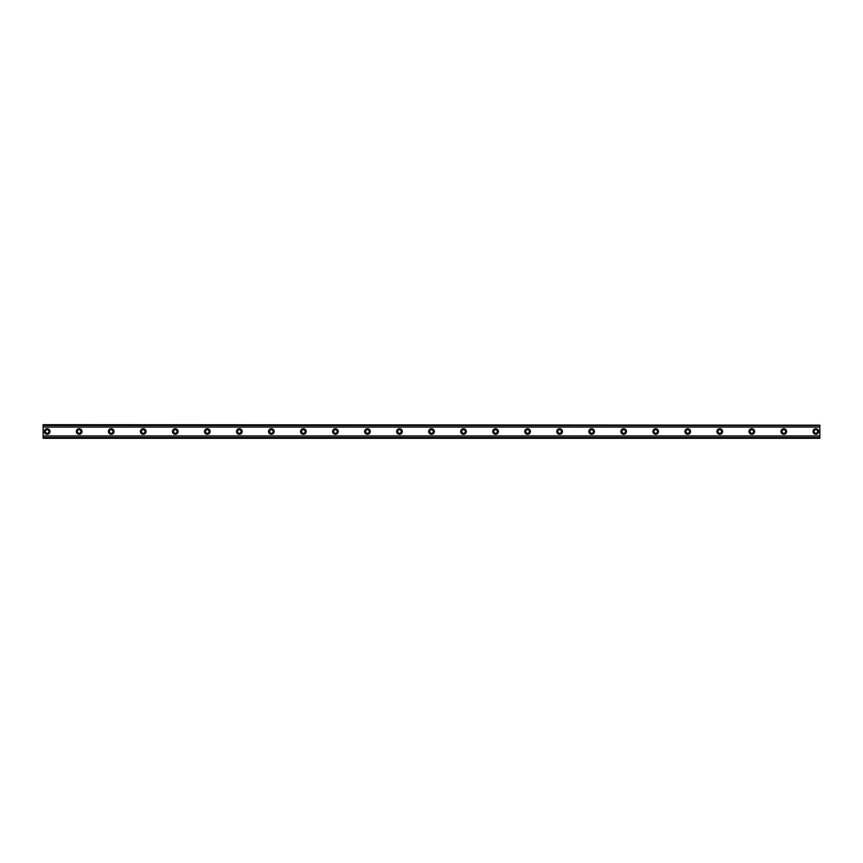 <?xml version="1.0" encoding="UTF-8"?>
<svg xmlns="http://www.w3.org/2000/svg" width="863" height="863" viewBox="0 0 863 863"><rect width="100%" height="100%" fill="white"/><g stroke="black" fill="none" stroke-linecap="round" stroke-linejoin="round"><path stroke-width="1.29" d="M47.152 433.302A1.802 1.802 0 0 1 45.351 431.5A1.802 1.802 0 0 1 47.152 429.698A1.802 1.802 0 0 1 48.954 431.5A1.802 1.802 0 0 1 47.152 433.302M815.848 433.302A1.802 1.802 0 0 1 814.046 431.5A1.802 1.802 0 0 1 815.848 429.698A1.802 1.802 0 0 1 817.649 431.5A1.802 1.802 0 0 1 815.848 433.302M783.82 433.302A1.802 1.802 0 0 1 782.018 431.5A1.802 1.802 0 0 1 783.82 429.698A1.802 1.802 0 0 1 785.621 431.5A1.802 1.802 0 0 1 783.82 433.302M751.792 433.302A1.802 1.802 0 0 1 749.99 431.5A1.802 1.802 0 0 1 751.792 429.698A1.802 1.802 0 0 1 753.593 431.5A1.802 1.802 0 0 1 751.792 433.302M719.764 433.302A1.802 1.802 0 0 1 717.962 431.5A1.802 1.802 0 0 1 719.764 429.698A1.802 1.802 0 0 1 721.565 431.5A1.802 1.802 0 0 1 719.764 433.302M687.735 433.302A1.802 1.802 0 0 1 685.934 431.5A1.802 1.802 0 0 1 687.735 429.698A1.802 1.802 0 0 1 689.537 431.5A1.802 1.802 0 0 1 687.735 433.302M655.707 433.302A1.802 1.802 0 0 1 653.895 431.5A1.802 1.802 0 0 1 655.707 429.698A1.802 1.802 0 0 1 657.509 431.5A1.802 1.802 0 0 1 655.707 433.302M623.669 433.302A1.802 1.802 0 0 1 621.867 431.5A1.802 1.802 0 0 1 623.669 429.698A1.802 1.802 0 0 1 625.47 431.5A1.802 1.802 0 0 1 623.669 433.302M591.64 433.302A1.802 1.802 0 0 1 589.839 431.5A1.802 1.802 0 0 1 591.64 429.698A1.802 1.802 0 0 1 593.442 431.5A1.802 1.802 0 0 1 591.64 433.302M559.612 433.302A1.802 1.802 0 0 1 557.811 431.5A1.802 1.802 0 0 1 559.612 429.698A1.802 1.802 0 0 1 561.414 431.5A1.802 1.802 0 0 1 559.612 433.302M527.584 433.302A1.802 1.802 0 0 1 525.783 431.5A1.802 1.802 0 0 1 527.584 429.698A1.802 1.802 0 0 1 529.386 431.5A1.802 1.802 0 0 1 527.584 433.302M495.556 433.302A1.802 1.802 0 0 1 493.755 431.5A1.802 1.802 0 0 1 495.556 429.698A1.802 1.802 0 0 1 497.358 431.5A1.802 1.802 0 0 1 495.556 433.302M463.528 433.302A1.802 1.802 0 0 1 461.727 431.5A1.802 1.802 0 0 1 463.528 429.698A1.802 1.802 0 0 1 465.33 431.5A1.802 1.802 0 0 1 463.528 433.302M431.5 433.302A1.802 1.802 0 0 1 429.698 431.5A1.802 1.802 0 0 1 431.5 429.698A1.802 1.802 0 0 1 433.302 431.5A1.802 1.802 0 0 1 431.5 433.302M399.472 433.302A1.802 1.802 0 0 1 397.67 431.5A1.802 1.802 0 0 1 399.472 429.698A1.802 1.802 0 0 1 401.273 431.5A1.802 1.802 0 0 1 399.472 433.302M367.444 433.302A1.802 1.802 0 0 1 365.642 431.5A1.802 1.802 0 0 1 367.444 429.698A1.802 1.802 0 0 1 369.245 431.5A1.802 1.802 0 0 1 367.444 433.302M335.416 433.302A1.802 1.802 0 0 1 333.614 431.5A1.802 1.802 0 0 1 335.416 429.698A1.802 1.802 0 0 1 337.217 431.5A1.802 1.802 0 0 1 335.416 433.302M303.388 433.302A1.802 1.802 0 0 1 301.586 431.5A1.802 1.802 0 0 1 303.388 429.698A1.802 1.802 0 0 1 305.189 431.5A1.802 1.802 0 0 1 303.388 433.302M271.36 433.302A1.802 1.802 0 0 1 269.558 431.5A1.802 1.802 0 0 1 271.36 429.698A1.802 1.802 0 0 1 273.161 431.5A1.802 1.802 0 0 1 271.36 433.302M239.331 433.302A1.802 1.802 0 0 1 237.53 431.5A1.802 1.802 0 0 1 239.331 429.698A1.802 1.802 0 0 1 241.133 431.5A1.802 1.802 0 0 1 239.331 433.302M207.293 433.302A1.802 1.802 0 0 1 205.491 431.5A1.802 1.802 0 0 1 207.293 429.698A1.802 1.802 0 0 1 209.105 431.5A1.802 1.802 0 0 1 207.293 433.302M175.265 433.302A1.802 1.802 0 0 1 173.463 431.5A1.802 1.802 0 0 1 175.265 429.698A1.802 1.802 0 0 1 177.066 431.5A1.802 1.802 0 0 1 175.265 433.302M143.236 433.302A1.802 1.802 0 0 1 141.435 431.5A1.802 1.802 0 0 1 143.236 429.698A1.802 1.802 0 0 1 145.038 431.5A1.802 1.802 0 0 1 143.236 433.302M111.208 433.302A1.802 1.802 0 0 1 109.407 431.5A1.802 1.802 0 0 1 111.208 429.698A1.802 1.802 0 0 1 113.01 431.5A1.802 1.802 0 0 1 111.208 433.302M79.18 433.302A1.802 1.802 0 0 1 77.379 431.5A1.802 1.802 0 0 1 79.18 429.698A1.802 1.802 0 0 1 80.982 431.5A1.802 1.802 0 0 1 79.18 433.302M47.152 428.695A2.805 2.805 0 0 0 44.347 431.5A2.805 2.805 0 0 0 47.152 434.305A2.805 2.805 0 0 0 49.957 431.5A2.805 2.805 0 0 0 47.152 428.695M815.848 428.695A2.805 2.805 0 0 0 813.043 431.5A2.805 2.805 0 0 0 815.848 434.305A2.805 2.805 0 0 0 818.653 431.5A2.805 2.805 0 0 0 815.848 428.695M783.82 428.695A2.805 2.805 0 0 0 781.015 431.5A2.805 2.805 0 0 0 783.82 434.305A2.805 2.805 0 0 0 786.625 431.5A2.805 2.805 0 0 0 783.82 428.695M751.792 428.695A2.805 2.805 0 0 0 748.987 431.5A2.805 2.805 0 0 0 751.792 434.305A2.805 2.805 0 0 0 754.596 431.5A2.805 2.805 0 0 0 751.792 428.695M719.764 428.695A2.805 2.805 0 0 0 716.959 431.5A2.805 2.805 0 0 0 719.764 434.305A2.805 2.805 0 0 0 722.558 431.5A2.805 2.805 0 0 0 719.764 428.695M687.735 428.695A2.805 2.805 0 0 0 684.931 431.5A2.805 2.805 0 0 0 687.735 434.305A2.805 2.805 0 0 0 690.529 431.5A2.805 2.805 0 0 0 687.735 428.695M655.707 428.695A2.805 2.805 0 0 0 652.903 431.5A2.805 2.805 0 0 0 655.707 434.305A2.805 2.805 0 0 0 658.501 431.5A2.805 2.805 0 0 0 655.707 428.695M623.669 428.695A2.805 2.805 0 0 0 620.875 431.5A2.805 2.805 0 0 0 623.669 434.305A2.805 2.805 0 0 0 626.473 431.5A2.805 2.805 0 0 0 623.669 428.695M591.64 428.695A2.805 2.805 0 0 0 588.846 431.5A2.805 2.805 0 0 0 591.64 434.305A2.805 2.805 0 0 0 594.445 431.5A2.805 2.805 0 0 0 591.64 428.695M559.612 428.695A2.805 2.805 0 0 0 556.808 431.5A2.805 2.805 0 0 0 559.612 434.305A2.805 2.805 0 0 0 562.417 431.5A2.805 2.805 0 0 0 559.612 428.695M527.584 428.695A2.805 2.805 0 0 0 524.78 431.5A2.805 2.805 0 0 0 527.584 434.305A2.805 2.805 0 0 0 530.389 431.5A2.805 2.805 0 0 0 527.584 428.695M495.556 428.695A2.805 2.805 0 0 0 492.751 431.5A2.805 2.805 0 0 0 495.556 434.305A2.805 2.805 0 0 0 498.361 431.5A2.805 2.805 0 0 0 495.556 428.695M463.528 428.695A2.805 2.805 0 0 0 460.723 431.5A2.805 2.805 0 0 0 463.528 434.305A2.805 2.805 0 0 0 466.333 431.5A2.805 2.805 0 0 0 463.528 428.695M431.5 428.695A2.805 2.805 0 0 0 428.695 431.5A2.805 2.805 0 0 0 431.5 434.305A2.805 2.805 0 0 0 434.305 431.5A2.805 2.805 0 0 0 431.5 428.695M399.472 428.695A2.805 2.805 0 0 0 396.667 431.5A2.805 2.805 0 0 0 399.472 434.305A2.805 2.805 0 0 0 402.277 431.5A2.805 2.805 0 0 0 399.472 428.695M367.444 428.695A2.805 2.805 0 0 0 364.639 431.5A2.805 2.805 0 0 0 367.444 434.305A2.805 2.805 0 0 0 370.249 431.5A2.805 2.805 0 0 0 367.444 428.695M335.416 428.695A2.805 2.805 0 0 0 332.611 431.5A2.805 2.805 0 0 0 335.416 434.305A2.805 2.805 0 0 0 338.22 431.5A2.805 2.805 0 0 0 335.416 428.695M303.388 428.695A2.805 2.805 0 0 0 300.583 431.5A2.805 2.805 0 0 0 303.388 434.305A2.805 2.805 0 0 0 306.192 431.5A2.805 2.805 0 0 0 303.388 428.695M271.36 428.695A2.805 2.805 0 0 0 268.555 431.5A2.805 2.805 0 0 0 271.36 434.305A2.805 2.805 0 0 0 274.154 431.5A2.805 2.805 0 0 0 271.36 428.695M239.331 428.695A2.805 2.805 0 0 0 236.527 431.5A2.805 2.805 0 0 0 239.331 434.305A2.805 2.805 0 0 0 242.125 431.5A2.805 2.805 0 0 0 239.331 428.695M207.293 428.695A2.805 2.805 0 0 0 204.499 431.5A2.805 2.805 0 0 0 207.293 434.305A2.805 2.805 0 0 0 210.097 431.5A2.805 2.805 0 0 0 207.293 428.695M175.265 428.695A2.805 2.805 0 0 0 172.471 431.5A2.805 2.805 0 0 0 175.265 434.305A2.805 2.805 0 0 0 178.069 431.5A2.805 2.805 0 0 0 175.265 428.695M143.236 428.695A2.805 2.805 0 0 0 140.442 431.5A2.805 2.805 0 0 0 143.236 434.305A2.805 2.805 0 0 0 146.041 431.5A2.805 2.805 0 0 0 143.236 428.695M111.208 428.695A2.805 2.805 0 0 0 108.404 431.5A2.805 2.805 0 0 0 111.208 434.305A2.805 2.805 0 0 0 114.013 431.5A2.805 2.805 0 0 0 111.208 428.695M79.18 428.695A2.805 2.805 0 0 0 76.376 431.5A2.805 2.805 0 0 0 79.18 434.305A2.805 2.805 0 0 0 81.985 431.5A2.805 2.805 0 0 0 79.18 428.695M43.15 437.821L43.15 435.934L819.85 435.934L819.85 438.307L43.15 438.307L819.85 437.821M43.15 425.179L819.85 425.179L43.15 424.693L43.15 435.934M819.85 425.179L819.85 435.934M819.85 437.487L43.15 437.487M43.15 427.066L819.85 427.066M43.15 425.513L819.85 425.513"/></g></svg>
